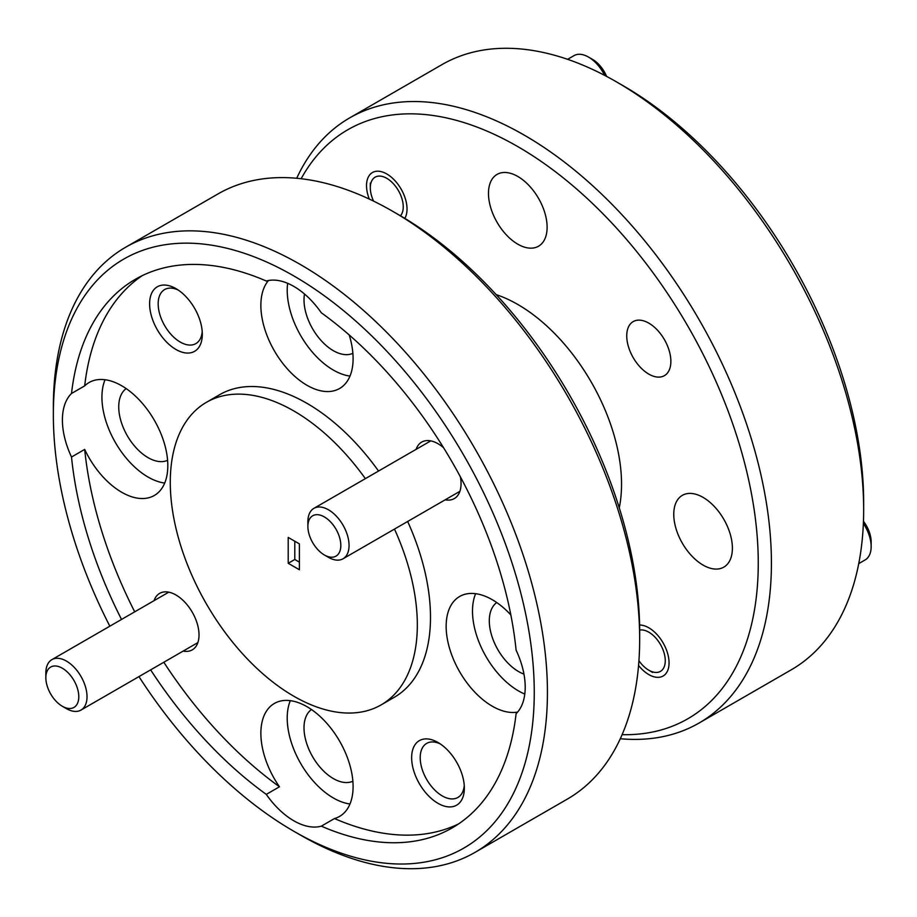 <?xml version="1.0" encoding="UTF-8"?>
<svg xmlns="http://www.w3.org/2000/svg" width="917" height="917" viewBox="0 0 917 917"><rect width="100%" height="100%" fill="white"/><g stroke="black" fill="none" stroke-linecap="round" stroke-linejoin="round"><path stroke-width="1.38" d="M138.948 676.608A340.058 196.33 -120 0 0 293.795 831.249A340.058 196.33 -120 0 0 534.256 692.415A340.058 196.33 -120 0 0 293.807 275.925A340.058 196.33 -120 0 0 53.346 414.759A340.058 196.33 -120 0 0 109.834 626.185M300.386 835.043L293.795 831.249A340.058 196.33 -120 0 0 293.807 831.249L300.386 835.055A349.377 201.717 60 0 1 300.386 835.043L300.386 835.043A349.377 201.717 60 0 0 475.075 852.351L567.314 799.108A349.377 201.717 -120 0 0 639.665 639.172A349.377 201.717 -120 0 0 392.625 211.265L392.625 211.265A349.377 201.717 -120 0 0 217.937 193.968L125.698 247.212A349.377 201.717 60 0 1 300.386 264.52A349.377 201.717 60 0 1 528.628 572.391A349.377 201.717 60 0 1 475.075 852.351M623.205 85.751L616.614 81.957L623.193 85.751A340.058 196.33 60 0 1 623.205 85.751A340.058 196.33 60 0 1 863.654 502.241L863.654 509.852A349.377 201.717 -120 0 0 616.614 81.957A349.377 201.717 -120 0 0 616.614 81.945A349.377 201.717 -120 0 0 441.925 64.648L349.686 117.892A349.377 201.717 60 0 1 524.375 135.2A349.377 201.717 60 0 1 752.616 443.071A349.377 201.717 60 0 1 699.063 723.032A349.377 201.717 60 0 1 620.293 738.735M699.063 723.032L791.302 669.788A349.377 201.717 -120 0 0 863.654 509.852M648.812 374.113A31.212 18.019 60 0 1 628.42 346.603A31.212 18.019 60 0 1 633.2 321.592A31.212 18.019 60 0 1 648.812 323.139A31.212 18.019 60 0 1 669.192 350.649A31.212 18.019 60 0 1 664.412 375.649A31.212 18.019 60 0 1 648.812 374.113M639.607 625.039A28.645 16.54 60 0 1 648.812 627.801A28.645 16.54 60 0 1 667.519 653.053A28.645 16.54 60 0 1 663.129 676.001A28.645 16.54 60 0 1 648.812 674.591A28.645 16.54 60 0 1 638.564 665.467M369.299 199.081A28.645 16.54 60 0 1 372.451 172.534A28.645 16.54 60 0 1 386.779 173.955A28.645 16.54 60 0 1 404.821 218.384M703.075 565.09A41.46 23.934 60 0 1 675.989 528.559A41.46 23.934 60 0 1 682.351 495.34A41.46 23.934 60 0 1 703.075 497.392A41.46 23.934 60 0 1 730.161 533.923A41.46 23.934 60 0 1 723.811 567.142A41.46 23.934 60 0 1 703.075 565.09M517.796 244.174A41.46 23.934 60 0 1 490.71 207.632A41.46 23.934 60 0 1 497.06 174.413A41.46 23.934 60 0 1 517.796 176.465A41.46 23.934 60 0 1 544.881 212.996A41.46 23.934 60 0 1 538.52 246.226A41.46 23.934 60 0 1 517.796 244.174M437.994 742.483A37.265 21.515 -120 0 0 411.641 757.694A37.265 21.515 -120 0 0 437.994 803.338A37.265 21.515 -120 0 0 464.346 788.127A37.265 21.515 -120 0 0 437.994 742.483L437.994 742.483M440.229 743.882A31.212 18.019 -120 0 0 426.669 743.4A31.212 18.019 -120 0 0 421.889 768.412A31.212 18.019 -120 0 0 442.281 795.922A31.212 18.019 -120 0 0 457.881 797.469A31.212 18.019 -120 0 0 464.254 785.479M175.961 288.626A37.265 21.515 -120 0 0 149.609 303.836A37.265 21.515 -120 0 0 175.961 349.48A37.265 21.515 -120 0 0 202.313 334.269A37.265 21.515 -120 0 0 175.961 288.626L175.961 288.626M178.196 290.024A31.212 18.019 -120 0 0 164.636 289.554A31.212 18.019 -120 0 0 159.856 314.565A31.212 18.019 -120 0 0 180.248 342.064A31.212 18.019 -120 0 0 195.848 343.611A31.212 18.019 -120 0 0 202.221 331.633M443.553 447.702A32.611 18.821 -120 0 0 437.994 443.713L437.994 443.713A32.611 18.821 -120 0 0 416.1 449.364M183.171 651.081A32.611 18.821 -120 0 0 199.023 634.942A32.611 18.821 -120 0 0 175.961 594.995L175.961 594.995A32.611 18.821 -120 0 0 154.056 600.646M496.762 602.561A41.46 23.934 -120 0 0 491.856 636.111A41.46 23.934 -120 0 0 518.609 671.588A41.46 23.934 -120 0 0 523.939 674.11M510.838 614.94A65.222 37.654 -120 0 0 492.269 599.707A65.222 37.654 -120 0 0 459.658 596.474A65.222 37.654 -120 0 0 449.662 648.732A65.222 37.654 -120 0 0 492.269 706.205A65.222 37.654 -120 0 0 517.612 712.073M475.614 593.689A65.222 37.654 -120 0 0 518.609 690.994A65.222 37.654 -120 0 0 524.788 694.077M304.501 294.013A41.46 23.934 -120 0 0 333.329 350.672A41.46 23.934 -120 0 0 352.873 353.332M268.452 280.522A65.222 37.654 -120 0 0 266.389 333.857A65.222 37.654 -120 0 0 306.977 385.278A65.222 37.654 -120 0 0 339.588 388.51A65.222 37.654 -120 0 0 349.194 334.957M150.64 669.857A316.766 182.884 -120 0 0 266.285 794.386A65.222 37.654 -120 0 0 293.807 820.784A65.222 37.654 -120 0 0 321.317 826.16A316.766 182.884 -120 0 0 452.184 827.913A316.766 182.884 -120 0 0 516.099 713.701A65.222 37.654 -120 0 0 516.099 650.153A316.766 182.884 -120 0 0 321.317 312.789A65.222 37.654 -120 0 0 293.807 286.391A65.222 37.654 -120 0 0 266.285 281.015A316.766 182.884 -120 0 0 135.418 279.261A316.766 182.884 -120 0 0 71.515 393.473A65.222 37.654 -120 0 0 71.515 457.021A316.766 182.884 -120 0 0 121.525 619.433M287.629 283.307A65.222 37.654 -120 0 0 333.329 370.067A65.222 37.654 -120 0 0 349.985 376.085M126.191 388.613A41.46 23.934 -120 0 0 121.285 422.164A41.46 23.934 -120 0 0 148.05 457.64A41.46 23.934 -120 0 0 167.593 460.311M71.515 457.021L84.685 449.41A65.222 37.654 -120 0 0 121.697 492.257A65.222 37.654 -120 0 0 154.297 495.489A65.222 37.654 -120 0 0 164.303 443.232A65.222 37.654 -120 0 0 121.697 385.759A65.222 37.654 -120 0 0 89.087 382.527A65.222 37.654 -120 0 0 84.685 385.874L71.515 393.473M105.042 379.741A65.222 37.654 -120 0 0 148.05 477.046A65.222 37.654 -120 0 0 164.693 483.064M311.482 709.529A41.46 23.934 -120 0 0 306.565 743.091A41.46 23.934 -120 0 0 333.329 778.567A41.46 23.934 -120 0 0 352.873 781.227M266.285 794.386L279.467 786.775A65.222 37.654 -120 0 1 274.366 703.454A65.222 37.654 -120 0 1 306.977 706.686A65.222 37.654 -120 0 1 349.583 764.148A65.222 37.654 -120 0 1 339.588 816.405A65.222 37.654 -120 0 1 334.487 818.549L321.317 826.16M290.322 700.657A65.222 37.654 -120 0 0 333.329 797.962A65.222 37.654 -120 0 0 349.985 803.991M365.367 478.651A174.689 100.859 -120 0 0 293.807 410.954A174.689 100.859 -120 0 0 206.463 402.299A174.689 100.859 -120 0 0 179.686 542.279A174.689 100.859 -120 0 0 293.807 696.221A174.689 100.859 -120 0 0 381.151 704.875L394.321 697.264A174.689 100.859 -120 0 0 407.652 521.475M378.538 471.04A174.689 100.859 -120 0 0 306.977 403.342A174.689 100.859 -120 0 0 219.633 394.7L206.463 402.299M381.151 704.875A174.689 100.859 -120 0 0 394.482 529.075M622.104 734.666A340.058 196.33 -120 0 0 752.227 497.839A340.058 196.33 -120 0 0 517.796 146.605A340.058 196.33 -120 0 0 301.143 178.735M399.216 215.071L392.625 211.265L399.204 215.071A340.058 196.33 60 0 1 399.216 215.071A340.058 196.33 60 0 1 639.665 631.561L639.665 639.172M496.166 294.621A146.72 84.708 60 0 1 517.796 304.467A146.72 84.708 60 0 1 619.262 507.823M299.4 562.144L294.793 559.485L294.793 541.225M288.202 563.29L288.202 537.419L299.4 543.884L299.4 569.755L288.202 563.29L294.793 559.485M142.146 275.696A316.766 182.884 -120 0 0 84.685 385.874M84.685 449.41A316.766 182.884 -120 0 0 134.707 611.822M163.822 662.257A316.766 182.884 -120 0 0 279.467 786.775M296.707 178.265A349.377 201.717 60 0 1 349.686 117.892M53.346 414.759L53.346 407.148A349.377 201.717 60 0 1 125.698 247.212M334.487 818.549A316.766 182.884 -120 0 0 458.638 823.879M445.203 499.788A32.611 18.821 -120 0 0 461.056 483.649A32.611 18.821 -120 0 0 460.368 476.84M66.437 708.635L62.322 706.25A23.292 13.446 -120 0 0 78.793 696.748A23.292 13.446 -120 0 0 62.322 668.218A23.292 13.446 -120 0 0 45.85 677.72A23.292 13.446 -120 0 0 62.322 706.25L66.437 708.635A29.115 16.804 60 0 0 80.994 710.067A29.115 16.804 60 0 0 85.453 686.741A29.115 16.804 60 0 0 66.437 661.088A29.115 16.804 60 0 0 51.879 659.644A29.115 16.804 60 0 0 45.85 672.975L45.85 677.72M340.826 545.455A23.292 13.446 -120 0 0 324.354 516.924A23.292 13.446 -120 0 0 307.883 526.438L307.883 521.681A29.115 16.804 60 0 1 313.912 508.35A29.115 16.804 60 0 1 336.344 516.156A29.115 16.804 60 0 1 349.056 545.455A29.115 16.804 60 0 1 343.027 558.785A29.115 16.804 60 0 1 328.469 557.341L324.354 554.968A23.292 13.446 -120 0 0 340.826 545.455M307.883 526.438A23.292 13.446 -120 0 0 324.354 554.968M400.477 215.804A23.292 13.446 -120 0 0 401.302 196.754A23.292 13.446 -120 0 0 386.779 178.322A23.292 13.446 -120 0 0 370.308 187.836A23.292 13.446 -120 0 0 373.597 201.132M604.647 75.377A29.115 16.804 -120 0 0 588.531 57.083L592.646 59.467A23.292 13.446 60 0 1 606.584 76.398M592.646 59.467L588.531 57.083A29.115 16.804 -120 0 0 573.973 55.65L567.6 59.318M638.931 660.721A23.292 13.446 -120 0 0 648.812 670.212A23.292 13.446 -120 0 0 665.272 660.71A23.292 13.446 -120 0 0 656.572 638.908A23.292 13.446 -120 0 0 639.665 630.094M863.459 521.303A23.292 13.446 60 0 1 871.15 541.844L871.15 546.601A29.115 16.804 -120 0 0 863.367 523.492M858.748 563.611L865.121 559.932A29.115 16.804 -120 0 0 871.15 546.601M197.866 642.599L80.994 710.067M168.751 592.176L51.879 659.644M430.784 440.882L313.912 508.35M459.898 491.317L343.027 558.785M370.308 187.836L370.308 183.079M648.812 670.212L652.595 672.402"/></g></svg>
